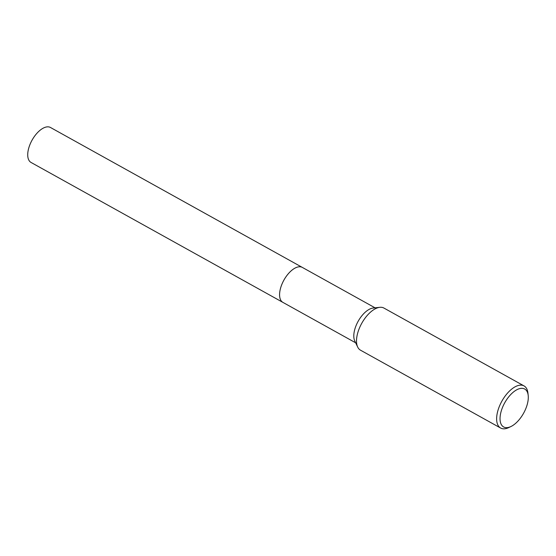 <?xml version="1.0" encoding="UTF-8"?>
<svg xmlns="http://www.w3.org/2000/svg" width="556" height="556" viewBox="0 0 556 556"><rect width="100%" height="100%" fill="white"/><g stroke="black" fill="none" stroke-linecap="round" stroke-linejoin="round"><path stroke-width="0.83" d="M283.094 302.492A20.009 9.945 -60.9 0 1 282.9 302.388A20.002 9.938 -60.9 0 1 282.455 283.011A20.002 9.938 -60.9 0 1 298.996 266.797A20.002 9.938 -60.9 0 1 302.332 267.415A20.009 9.945 -60.9 0 1 302.52 267.519M283.039 302.457A20.002 9.938 -60.9 0 1 282.385 283.143A20.002 9.938 -60.9 0 1 298.989 266.79A20.002 9.938 -60.9 0 1 302.464 267.492M510.929 426.535A21.691 10.779 -60.9 0 1 507.253 427.627A21.691 10.779 -60.9 0 1 501.846 409.181A21.691 10.779 -60.9 0 1 521.083 388.359A21.691 10.779 -60.9 0 1 528.2 395.448A21.691 10.779 -60.9 0 1 510.929 426.535L508.74 427.578A24.096 11.975 -60.9 0 1 504.66 428.794A24.096 11.975 -60.9 0 1 500.636 428.044L360.51 350.19A24.096 11.975 -60.9 0 1 357.71 347.083L354.791 341.036A20.002 9.938 -60.9 0 1 358.14 321.305A20.002 9.938 -60.9 0 1 373.125 308.038A20.002 9.938 -60.9 0 1 373.208 308.024M357.71 347.083A24.096 11.975 -60.9 0 1 361.748 323.307A24.096 11.975 -60.9 0 1 379.797 307.322A24.096 11.975 -60.9 0 1 379.894 307.308A24.096 11.975 -60.9 0 1 383.918 308.059L524.044 385.913A24.096 11.975 -60.9 0 1 527.929 393.036L528.2 395.448M500.636 428.044A24.096 11.975 -60.9 0 1 500.094 404.698A24.096 11.975 -60.9 0 1 520.02 385.162A24.096 11.975 -60.9 0 1 524.044 385.913M302.332 267.408A20.009 9.945 -60.9 0 0 281.246 285.993A20.009 9.945 -60.9 0 0 282.9 302.388L31.039 162.449A20.002 9.938 -60.9 0 1 29.392 146.061A20.002 9.938 -60.9 0 1 50.471 127.484L375.071 307.829M282.907 302.388L355.638 342.795M373.125 308.038L379.797 307.322"/></g></svg>
